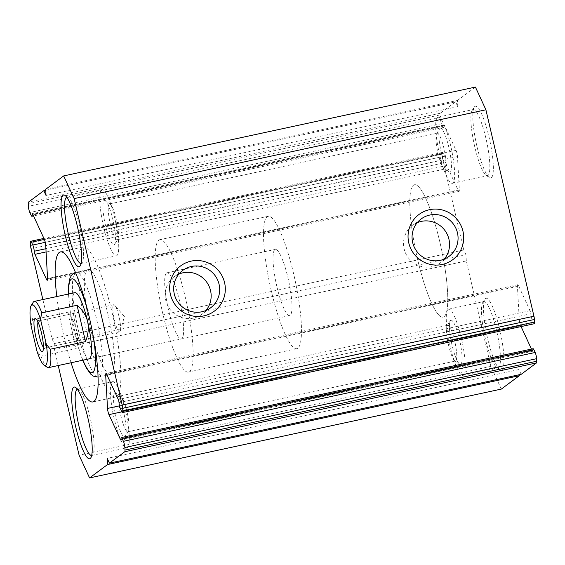 <?xml version="1.0" encoding="UTF-8"?>
<svg xmlns="http://www.w3.org/2000/svg" width="565" height="565" viewBox="0 0 565 565"><rect width="100%" height="100%" fill="white"/><g stroke="black" fill="none" stroke-linecap="round" stroke-linejoin="round"><path stroke-width="0.42" stroke-dasharray="2.83 2.12" d="M47.22 367.257A33.858 6.377 77.8 0 1 40.97 356.155L36.951 351.119M31.11 326.019L32.509 319.825A33.858 6.377 77.8 0 1 33.201 302.289M276.899 286.667A33.858 6.377 77.8 0 1 275.36 249.398A33.858 6.377 77.8 0 1 288.736 281.158A33.858 6.377 77.8 0 1 289.64 315.602A33.858 6.377 77.8 0 1 276.899 286.667M32.509 319.825L67.729 312.226C71.96 317.431 74.863 323.328 76.437 329.918C77.935 336.514 77.85 342.722 76.183 348.556L40.97 356.155M271.292 290.834A67.722 12.755 77.8 0 1 268.22 216.303A67.722 12.755 77.8 0 1 294.972 279.809A67.722 12.755 77.8 0 1 296.78 348.697A67.722 12.755 77.8 0 1 271.292 290.834M417.577 259.271A67.722 12.755 77.8 0 1 414.498 184.741A67.722 12.755 77.8 0 1 441.251 248.247A67.722 12.755 77.8 0 1 443.066 317.142A67.722 12.755 77.8 0 1 417.577 259.271M67.729 312.226L76.183 348.556M37.982 322.015A13.878 2.613 77.8 0 1 38.498 320.998A13.878 2.613 77.8 0 1 38.703 320.906A13.878 2.613 77.8 0 1 39.246 321.047A13.878 2.613 77.8 0 1 44.183 333.915A13.878 2.613 77.8 0 1 44.995 347.673A13.878 2.613 77.8 0 1 44.557 348.033A13.878 2.613 77.8 0 1 43.441 347.32M113.579 304.796A13.878 2.613 77.8 0 1 113.791 304.704A13.878 2.613 77.8 0 1 114.801 305.291A13.878 2.613 77.8 0 1 119.272 317.714A13.878 2.613 77.8 0 1 120.324 330.878A13.878 2.613 77.8 0 1 119.851 331.74A13.878 2.613 77.8 0 1 119.646 331.832A13.878 2.613 77.8 0 1 114.285 319.402A13.878 2.613 77.8 0 1 113.579 304.796M521.177 374.32L518.967 369.538L519.256 374.736M518.967 369.538L107.216 458.37M501.325 389.08L490.851 366.388L79.1 455.221M58.223 365.527L54.558 349.756L54.212 343.584L52.008 338.802L42.876 299.563M490.851 366.388L466.309 260.924L54.558 349.756M466.309 260.924L465.963 254.751L54.212 343.584M465.963 254.751L463.759 249.97L52.008 338.802M463.759 249.97L442.812 159.952A4.513 0.848 77.8 0 1 442.31 156.689L442.169 154.139A4.513 0.848 77.8 0 1 442.466 152.437A4.513 0.848 77.8 0 1 443.221 153.355L444.535 156.194A4.513 0.848 77.8 0 1 445.976 162.395L45.906 248.706M45.744 190.264L455.581 101.848L440.234 113.261A4.513 0.848 77.8 0 0 440.001 114.935L440.142 117.485A4.513 0.848 77.8 0 0 441.583 123.679L442.896 126.525A4.513 0.848 77.8 0 0 443.659 127.443A4.513 0.848 77.8 0 0 443.956 125.734A2.26 0.424 77.8 0 1 444.104 124.879A2.26 0.424 77.8 0 1 444.478 125.345L456.04 150.368A4.513 0.848 77.8 0 1 457.481 156.569L459.31 189.734A4.513 0.848 77.8 0 1 459.013 191.443A4.513 0.848 77.8 0 1 458.257 190.518L446.696 165.496A2.26 0.424 77.8 0 1 445.976 162.395M455.581 101.848L457.784 106.63L46.033 195.462M457.784 106.63L457.445 100.457L45.694 189.289M457.445 100.457L475.426 87.081M534.285 323.731A4.513 0.848 77.8 0 1 533.53 322.806L532.216 319.967A4.513 0.848 77.8 0 1 530.775 313.773L119.024 402.605M521.078 326.577L520.718 325.793A4.513 0.848 77.8 0 1 519.27 319.599L517.441 286.434A4.513 0.848 77.8 0 1 517.738 284.725A4.513 0.848 77.8 0 1 518.5 285.643L530.055 310.672A2.26 0.424 77.8 0 1 530.775 313.773M531.46 349.071L532.272 350.823L121.051 439.542M533.099 348.718A4.513 0.848 77.8 0 0 532.802 350.427A2.26 0.424 77.8 0 1 532.654 351.282A2.26 0.424 77.8 0 1 532.272 350.823M485.392 298.49A36.683 6.907 77.8 0 1 500.837 334.565A36.683 6.907 77.8 0 1 499.976 369.567A36.683 6.907 77.8 0 1 486.924 335.546A36.683 6.907 77.8 0 1 484.791 299.182A36.683 6.907 77.8 0 1 485.392 298.49M474.791 106.467A36.683 6.907 77.8 0 1 490.236 142.542A36.683 6.907 77.8 0 1 489.368 177.544A36.683 6.907 77.8 0 1 476.316 143.531A36.683 6.907 77.8 0 1 474.183 107.159A36.683 6.907 77.8 0 1 474.791 106.467M71.084 362.751A76.748 14.457 77.8 0 1 56.797 296.554M66.783 197.256A33.858 6.377 77.8 0 1 66.889 197.227A33.858 6.377 77.8 0 1 68.217 197.581A33.858 6.377 77.8 0 1 80.265 228.98A33.858 6.377 77.8 0 1 82.236 262.548A33.858 6.377 77.8 0 1 81.169 263.424A33.858 6.377 77.8 0 1 81.063 263.438M101.601 189.861A33.858 6.377 77.8 0 1 102.103 189.628A33.858 6.377 77.8 0 1 115.479 221.381A33.858 6.377 77.8 0 1 116.39 255.825A33.858 6.377 77.8 0 1 103.324 225.484A33.858 6.377 77.8 0 1 101.601 189.861M104.151 200.815A22.572 4.252 77.8 0 1 105.373 200.9A22.572 4.252 77.8 0 1 113.403 221.826A22.572 4.252 77.8 0 1 114.716 244.207A22.572 4.252 77.8 0 1 105.789 226.678A22.572 4.252 77.8 0 1 104.151 200.815M109.222 204.085A18.299 3.447 77.8 0 1 109.497 203.958A18.299 3.447 77.8 0 1 110.21 204.149A18.299 3.447 77.8 0 1 116.722 221.113A18.299 3.447 77.8 0 1 117.788 239.256A18.299 3.447 77.8 0 1 117.209 239.722A18.299 3.447 77.8 0 1 110.154 223.33A18.299 3.447 77.8 0 1 109.222 204.085M436.907 133.382A18.299 3.447 77.8 0 1 437.183 133.255A18.299 3.447 77.8 0 1 444.415 150.41A18.299 3.447 77.8 0 1 444.902 169.027A18.299 3.447 77.8 0 1 444.182 168.829A18.299 3.447 77.8 0 1 437.67 151.865A18.299 3.447 77.8 0 1 436.611 133.728A18.299 3.447 77.8 0 1 436.907 133.382M77.384 389.271A33.858 6.377 77.8 0 1 77.497 389.243A33.858 6.377 77.8 0 1 78.825 389.603A33.858 6.377 77.8 0 1 90.873 420.996A33.858 6.377 77.8 0 1 92.837 454.571A33.858 6.377 77.8 0 1 91.777 455.439A33.858 6.377 77.8 0 1 91.664 455.461M112.202 381.884A33.858 6.377 77.8 0 1 112.71 381.643A33.858 6.377 77.8 0 1 126.087 413.403A33.858 6.377 77.8 0 1 126.991 447.847A33.858 6.377 77.8 0 1 113.925 417.507A33.858 6.377 77.8 0 1 112.202 381.884M114.751 392.837A22.572 4.252 77.8 0 1 115.973 392.915A22.572 4.252 77.8 0 1 124.01 413.848A22.572 4.252 77.8 0 1 125.317 436.229A22.572 4.252 77.8 0 1 116.397 418.693A22.572 4.252 77.8 0 1 114.751 392.837M119.822 396.1A18.299 3.447 77.8 0 1 120.098 395.973A18.299 3.447 77.8 0 1 120.818 396.171A18.299 3.447 77.8 0 1 127.33 413.135A18.299 3.447 77.8 0 1 128.389 431.272A18.299 3.447 77.8 0 1 127.817 431.745A18.299 3.447 77.8 0 1 120.755 415.353A18.299 3.447 77.8 0 1 119.822 396.1M447.515 325.405A18.299 3.447 77.8 0 1 447.791 325.278A18.299 3.447 77.8 0 1 455.016 342.432A18.299 3.447 77.8 0 1 455.503 361.042A18.299 3.447 77.8 0 1 454.79 360.851A18.299 3.447 77.8 0 1 448.278 343.887A18.299 3.447 77.8 0 1 447.212 325.744A18.299 3.447 77.8 0 1 447.515 325.405M440.05 128.347A22.572 4.252 77.8 0 1 449.556 150.544A22.572 4.252 77.8 0 1 449.027 172.085A22.572 4.252 77.8 0 1 440.99 151.152A22.572 4.252 77.8 0 1 439.683 128.771A22.572 4.252 77.8 0 1 440.05 128.347M437.501 117.393A33.858 6.377 77.8 0 1 438.009 117.153A33.858 6.377 77.8 0 1 451.386 148.906A33.858 6.377 77.8 0 1 452.29 183.357A33.858 6.377 77.8 0 1 439.224 153.016A33.858 6.377 77.8 0 1 437.501 117.393M472.714 109.794A33.858 6.377 77.8 0 1 473.223 109.561A33.858 6.377 77.8 0 1 486.599 141.314A33.858 6.377 77.8 0 1 487.503 175.757A33.858 6.377 77.8 0 1 486.175 175.397A33.858 6.377 77.8 0 1 474.127 144.004A33.858 6.377 77.8 0 1 472.163 110.429A33.858 6.377 77.8 0 1 472.714 109.794M450.658 320.362A22.572 4.252 77.8 0 1 460.157 342.567A22.572 4.252 77.8 0 1 459.627 364.1A22.572 4.252 77.8 0 1 451.597 343.174A22.572 4.252 77.8 0 1 450.284 320.793A22.572 4.252 77.8 0 1 450.658 320.362M448.109 309.408A33.858 6.377 77.8 0 1 448.61 309.175A33.858 6.377 77.8 0 1 461.986 340.928A33.858 6.377 77.8 0 1 462.897 375.372A33.858 6.377 77.8 0 1 449.832 345.031A33.858 6.377 77.8 0 1 448.109 309.408M483.322 301.816A33.858 6.377 77.8 0 1 483.831 301.576A33.858 6.377 77.8 0 1 497.207 333.329A33.858 6.377 77.8 0 1 498.111 367.773A33.858 6.377 77.8 0 1 496.783 367.42A33.858 6.377 77.8 0 1 484.735 336.02A33.858 6.377 77.8 0 1 482.764 302.452A33.858 6.377 77.8 0 1 483.322 301.816M82.045 247.519A76.748 14.457 77.8 0 1 83.189 246.983A76.748 14.457 77.8 0 1 113.509 318.957A76.748 14.457 77.8 0 1 115.564 397.033A76.748 14.457 77.8 0 1 85.951 328.258A76.748 14.457 77.8 0 1 82.045 247.519M87.271 269.971A53.611 10.099 77.8 0 1 88.069 269.604A53.611 10.099 77.8 0 1 109.25 319.882A53.611 10.099 77.8 0 1 110.684 374.418A53.611 10.099 77.8 0 1 89.997 326.379A53.611 10.099 77.8 0 1 87.271 269.971M205.957 310.496A23.327 22.826 -126.6 0 1 202.072 314.182A23.327 22.826 -126.6 0 1 169.832 309.083A23.327 22.826 -126.6 0 1 174.225 276.737A23.327 22.826 -126.6 0 1 178.872 274.082M444.337 259.06A23.327 22.826 -126.6 0 1 440.46 262.746A23.327 22.826 -126.6 0 1 408.213 257.654A23.327 22.826 -126.6 0 1 412.612 225.308A23.327 22.826 -126.6 0 1 417.26 222.652M289.64 315.602L89.185 358.846A33.858 6.377 77.8 0 1 76.12 328.505A33.858 6.377 77.8 0 1 74.396 292.889M413.488 185.214A67.722 12.755 77.8 0 1 414.498 184.741A67.722 12.755 77.8 0 1 441.251 248.247A67.722 12.755 77.8 0 1 443.066 317.142A67.722 12.755 77.8 0 1 416.935 256.461A67.722 12.755 77.8 0 1 413.488 185.214M158.85 240.153A67.722 12.755 77.8 0 1 159.86 239.68A67.722 12.755 77.8 0 1 186.612 303.186A67.722 12.755 77.8 0 1 188.428 372.074A67.722 12.755 77.8 0 1 162.296 311.393A67.722 12.755 77.8 0 1 158.85 240.153M166.498 273.015A33.858 6.377 77.8 0 1 167 272.782A33.858 6.377 77.8 0 1 180.376 304.535A33.858 6.377 77.8 0 1 181.287 338.979A33.858 6.377 77.8 0 1 168.222 308.638A33.858 6.377 77.8 0 1 166.498 273.015M442.812 159.952L31.061 248.791M442.31 156.689L30.559 245.528M442.169 154.139L30.418 242.978M443.221 153.355L44.374 239.412M444.535 156.194L45.271 242.336M446.696 165.496L46.09 251.926M458.257 190.518L47.573 279.124M459.31 189.734L47.559 278.566M457.481 156.569L45.73 245.401M456.04 150.368L44.282 239.207M444.478 125.345L32.728 214.177M443.956 125.734L32.848 214.432M442.896 126.525L31.146 215.357M441.583 123.679L29.832 212.518M440.142 117.485L28.391 206.317M440.001 114.935L28.25 203.774M440.234 113.261L28.483 202.093M533.53 322.806L121.779 411.645M532.216 319.967L120.465 408.806M530.055 310.672L118.304 399.504M518.5 285.643L106.743 374.482M517.441 286.434L106.983 374.991M519.27 319.599L119.519 405.847M520.718 325.793L121.871 411.843M532.802 350.427L121.044 439.266M87.914 311.619A47.969 9.033 77.8 0 1 93.218 336.203M82.928 360.202A47.969 9.033 77.8 0 1 68.64 293.998M75.35 272.549A53.611 10.099 77.8 0 1 76.155 272.175A53.611 10.099 77.8 0 1 97.328 322.453A53.611 10.099 77.8 0 1 98.769 376.989A53.611 10.099 77.8 0 1 78.076 328.95A53.611 10.099 77.8 0 1 75.35 272.549M167 272.782L275.36 249.398M296.78 348.697L188.428 372.074M268.22 216.303L159.86 239.68M39.246 321.047L35.793 318.731M44.995 347.673L42.799 351.211M44.557 348.033L119.646 331.832M38.703 320.906L113.791 304.704M120.324 330.878L124.406 316.612L114.801 305.291M442.466 152.437L43.922 238.423M459.013 191.443L47.262 280.275M444.104 124.879L32.346 213.718M443.659 127.443L33.54 215.929M517.738 284.725L105.987 373.557M532.654 351.282L120.896 440.121M68.217 197.581L65.024 195.434M82.236 262.548L80.209 265.818M81.169 263.424L116.39 255.825M66.889 197.227L102.103 189.628M110.21 204.149L105.373 200.9M117.788 239.256L114.716 244.207M117.209 239.722L444.902 169.027M109.497 203.958L437.183 133.255M78.825 389.603L75.632 387.456M92.837 454.571L90.817 457.841M91.777 455.439L126.991 447.847M77.497 389.243L112.71 381.643M120.818 396.171L115.973 392.915M128.389 431.272L125.317 436.229M127.817 431.745L455.503 361.042M120.098 395.973L447.791 325.278M444.182 168.829L449.027 172.085M436.611 133.728L439.683 128.771M452.29 183.357L487.503 175.757M438.009 117.153L473.223 109.561M486.175 175.397L489.368 177.544M472.163 110.429L474.183 107.159M454.79 360.851L459.627 364.1M447.212 325.744L450.284 320.793M462.897 375.372L498.111 367.773M448.61 309.175L483.831 301.576M496.783 367.42L499.976 369.567M482.764 302.452L484.791 299.182M83.189 246.983L60.434 251.891M115.564 397.033L92.808 401.941M182.756 270.395L174.225 276.737M210.604 307.833L202.072 314.182M421.137 218.966L412.612 225.308M448.984 256.404L440.46 262.746M68.457 294.04L70.434 313.3L80.018 352.963L82.737 360.237M98.042 377.109L110.684 374.418M88.069 269.604L75.442 272.365M89.185 358.846L181.287 338.979"/><path stroke-width="0.85" d="M31.11 326.019A31.04 5.848 77.8 0 1 31.181 305.559A31.04 5.848 77.8 0 1 40.447 319.077L46.288 344.177A31.04 5.848 77.8 0 1 44.028 365.117A31.04 5.848 77.8 0 1 36.951 351.119L31.11 326.019M34.875 318.667A16.929 3.192 77.8 0 1 35.793 318.731A16.929 3.192 77.8 0 1 41.817 334.431A16.929 3.192 77.8 0 1 42.799 351.211A16.929 3.192 77.8 0 1 36.111 338.061A16.929 3.192 77.8 0 1 34.875 318.667M46.288 344.177L50.306 349.212A33.858 6.377 77.8 0 1 48.548 367.617A33.858 6.377 77.8 0 1 47.22 367.257L44.028 365.117M31.181 305.559L33.201 302.289A33.858 6.377 77.8 0 1 34.267 301.413A33.858 6.377 77.8 0 1 41.852 312.876L40.447 319.077M41.852 312.876L77.066 305.277L85.52 341.613C91.099 327.036 88.281 314.924 77.066 305.277M50.306 349.212L85.52 341.613M43.441 347.32A13.878 2.613 77.8 0 1 39.077 335.017A13.878 2.613 77.8 0 1 37.982 322.015M121.871 411.843L108.96 414.632L120.522 439.655A2.26 0.424 77.8 0 0 120.896 440.121A2.26 0.424 77.8 0 0 121.044 439.266A4.513 0.848 77.8 0 1 121.341 437.557A4.513 0.848 77.8 0 1 122.104 438.475L123.417 441.322A4.513 0.848 77.8 0 1 124.858 447.515L124.999 450.065A4.513 0.848 77.8 0 1 124.766 451.739L109.419 463.152L107.216 458.37L107.555 464.543L89.574 477.919L79.1 455.221L58.223 365.527M519.256 374.736L519.306 375.711L107.555 464.543M519.306 375.711L501.325 389.08L89.574 477.919M42.876 299.563L31.061 248.791A4.513 0.848 77.8 0 1 30.559 245.528L30.418 242.978A4.513 0.848 77.8 0 1 30.715 241.269A4.513 0.848 77.8 0 1 31.471 242.194L32.784 245.033A4.513 0.848 77.8 0 1 34.225 251.227A2.26 0.424 77.8 0 0 34.945 254.328L46.5 279.357A4.513 0.848 77.8 0 0 47.262 280.275A4.513 0.848 77.8 0 0 47.559 278.566L45.73 245.401A4.513 0.848 77.8 0 0 44.282 239.207L32.728 214.177A2.26 0.424 77.8 0 0 32.346 213.718A2.26 0.424 77.8 0 0 32.198 214.573A4.513 0.848 77.8 0 1 31.901 216.282A4.513 0.848 77.8 0 1 31.146 215.357L29.832 212.518A4.513 0.848 77.8 0 1 28.391 206.317L28.25 203.774A4.513 0.848 77.8 0 1 28.483 202.093L43.823 190.68L46.033 195.462L45.694 189.289L63.675 175.92L74.149 198.612L122.188 405.048A4.513 0.848 77.8 0 1 122.69 408.311L122.831 410.861A4.513 0.848 77.8 0 1 122.534 412.563A4.513 0.848 77.8 0 1 121.779 411.645L120.465 408.806A4.513 0.848 77.8 0 1 119.024 402.605A2.26 0.424 77.8 0 0 118.304 399.504L106.743 374.482A4.513 0.848 77.8 0 0 105.987 373.557A4.513 0.848 77.8 0 0 105.69 375.266L107.52 408.431A4.513 0.848 77.8 0 0 108.96 414.632M45.744 190.264L43.823 190.68M74.149 198.612L485.9 109.779L475.426 87.081L63.675 175.92M429.499 209.7A28.215 27.614 -126.6 0 1 462.516 245.719A28.215 27.614 -126.6 0 1 415.6 255.839A28.215 27.614 -126.6 0 1 429.499 209.7M191.118 261.129A28.215 27.614 -126.6 0 1 224.136 297.148A28.215 27.614 -126.6 0 1 177.212 307.268A28.215 27.614 -126.6 0 1 191.118 261.129M485.9 109.779L533.939 316.209A4.513 0.848 77.8 0 1 534.441 319.472L534.582 322.022A4.513 0.848 77.8 0 1 534.285 323.731L122.534 412.563M521.078 326.577L531.46 349.071M121.341 437.557L533.099 348.718A4.513 0.848 77.8 0 1 533.854 349.643L535.168 352.482A4.513 0.848 77.8 0 1 536.609 358.683L536.75 361.226A4.513 0.848 77.8 0 1 536.517 362.907L521.177 374.32L109.419 463.152M56.797 296.554A76.748 14.457 77.8 0 1 59.29 252.428A76.748 14.457 77.8 0 1 60.434 251.891A76.748 14.457 77.8 0 1 90.76 323.872A76.748 14.457 77.8 0 1 92.808 401.941A76.748 14.457 77.8 0 1 71.084 362.751M73.641 387.329A36.683 6.907 77.8 0 1 75.632 387.456A36.683 6.907 77.8 0 1 88.684 421.469A36.683 6.907 77.8 0 1 90.817 457.841A36.683 6.907 77.8 0 1 76.31 429.351A36.683 6.907 77.8 0 1 73.641 387.329M63.04 195.306A36.683 6.907 77.8 0 1 65.024 195.434A36.683 6.907 77.8 0 1 78.076 229.454A36.683 6.907 77.8 0 1 80.209 265.818A36.683 6.907 77.8 0 1 65.71 237.328A36.683 6.907 77.8 0 1 63.04 195.306M81.063 263.438A33.858 6.377 77.8 0 1 68.04 232.794A33.858 6.377 77.8 0 1 66.38 197.46A33.858 6.377 77.8 0 1 66.783 197.256M91.664 455.461A33.858 6.377 77.8 0 1 78.648 424.816A33.858 6.377 77.8 0 1 76.988 389.483A33.858 6.377 77.8 0 1 77.384 389.271M191.408 266.475A23.327 22.826 -126.6 0 1 217.49 279.682A23.327 22.826 -126.6 0 1 210.604 307.833A23.327 22.826 -126.6 0 1 178.363 302.741A23.327 22.826 -126.6 0 1 182.756 270.395A23.327 22.826 -126.6 0 1 191.408 266.475M178.872 274.082A23.327 22.826 -126.6 0 1 182.883 272.817A23.327 22.826 -126.6 0 1 207.673 283.616A23.327 22.826 -126.6 0 1 205.957 310.496M429.796 215.046A23.327 22.826 -126.6 0 1 455.877 228.253A23.327 22.826 -126.6 0 1 448.984 256.404A23.327 22.826 -126.6 0 1 416.744 251.312A23.327 22.826 -126.6 0 1 421.137 218.966A23.327 22.826 -126.6 0 1 429.796 215.046M417.26 222.652A23.327 22.826 -126.6 0 1 421.264 221.388A23.327 22.826 -126.6 0 1 446.053 232.18A23.327 22.826 -126.6 0 1 444.337 259.06M74.396 292.889A33.858 6.377 77.8 0 1 74.898 292.649A33.858 6.377 77.8 0 1 88.274 324.402A33.858 6.377 77.8 0 1 89.185 358.846L48.548 367.617M44.374 239.412L31.471 242.194M45.271 242.336L32.784 245.033M45.906 248.706L34.225 251.227M46.09 251.926L34.945 254.328M47.573 279.124L46.5 279.357M32.848 214.432L32.198 214.573M533.939 316.209L122.188 405.048M534.441 319.472L122.69 408.311M534.582 322.022L122.831 410.861M106.983 374.991L105.69 375.266M119.519 405.847L107.52 408.431M121.051 439.542L120.522 439.655M533.854 349.643L122.104 438.475M535.168 352.482L123.417 441.322M536.609 358.683L124.858 447.515M536.75 361.226L124.999 450.065M536.517 362.907L124.766 451.739M68.64 293.998A47.969 9.033 77.8 0 1 71.204 279.195A47.969 9.033 77.8 0 1 87.914 311.619M93.218 336.203A47.969 9.033 77.8 0 1 82.928 360.202M34.267 301.413L74.898 292.649M43.922 238.423L30.715 241.269M33.54 215.929L31.901 216.282M75.442 272.365L73.259 273.495L71.614 275.12L69.919 278.312L68.57 285.452L68.457 294.04M82.737 360.237L86.346 367.949L90.598 374.009L93.387 376.156L98.042 377.109"/></g></svg>
